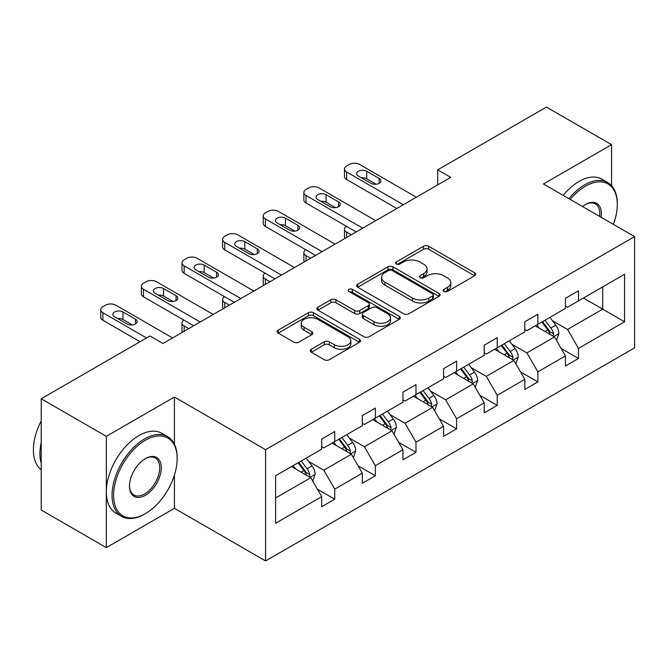 <?xml version="1.0" encoding="UTF-8"?>
<svg xmlns="http://www.w3.org/2000/svg" width="668" height="668" viewBox="0 0 668 668"><rect width="100%" height="100%" fill="white"/><g stroke="black" fill="none" stroke-linecap="round" stroke-linejoin="round"><path stroke-width="1" d="M443.911 291.457A2.53 1.461 0 0 0 447.485 291.457L474.647 275.775A3.616 2.087 0 0 0 475.708 274.298A3.616 2.087 0 0 0 474.647 272.82L428.639 246.258A3.616 2.087 0 0 0 423.52 246.258L396.366 261.939A2.53 1.461 0 0 0 395.623 262.967A2.53 1.461 0 0 0 396.366 264.002A2.53 1.461 0 0 0 399.94 264.002L403.455 261.973A11.565 6.68 0 0 1 419.813 261.973L423.654 264.186A11.565 6.68 0 0 1 427.036 268.912A11.565 6.68 0 0 1 423.654 273.63L420.139 275.659A2.53 1.461 0 0 0 419.395 276.694A2.53 1.461 0 0 0 420.139 277.729A2.53 1.461 0 0 0 423.712 277.729L427.228 275.7A11.565 6.68 0 0 1 443.585 275.7L447.426 277.913A11.565 6.68 0 0 1 450.808 282.639A11.565 6.68 0 0 1 447.426 287.357L443.911 289.386A2.53 1.461 0 0 0 443.168 290.421A2.53 1.461 0 0 0 443.911 291.457L443.911 289.386M311.305 349.272A3.616 2.087 0 0 0 310.244 350.75A3.616 2.087 0 0 0 311.305 352.22L324.214 359.676A3.616 2.087 0 0 0 329.324 359.676L359.484 342.258A3.616 2.087 0 0 0 360.545 340.789A3.616 2.087 0 0 0 359.484 339.311L313.476 312.741A3.616 2.087 0 0 0 308.365 312.741L278.197 330.159A3.616 2.087 0 0 0 277.136 331.637A3.616 2.087 0 0 0 278.197 333.107L293.795 342.116A3.616 2.087 0 0 0 298.905 342.116L311.814 334.66A3.616 2.087 0 0 0 312.874 333.182A3.616 2.087 0 0 0 311.814 331.712L304.082 327.245A9.669 5.586 0 0 1 301.251 323.295A9.669 5.586 0 0 1 307.222 318.135A9.669 5.586 0 0 1 317.759 319.346L348.045 336.839A9.669 5.586 0 0 1 350.884 340.789A9.669 5.586 0 0 1 344.913 345.94A9.669 5.586 0 0 1 334.376 344.73L329.324 341.816A3.616 2.087 0 0 0 324.214 341.816L311.305 349.272L311.305 352.22M174.423 397.034L106.321 436.354L41.216 398.763L41.216 510.035L106.321 547.618L174.423 508.306L265.572 560.928L265.572 449.664L174.423 397.034L174.423 444.203M611.554 185.612L611.554 144.664L543.451 183.984L634.6 236.606L265.572 449.664M611.554 144.664L546.441 107.072L437.715 169.847L437.715 184.886M41.216 398.763L149.941 335.987L162.967 343.511L450.741 177.362L437.715 169.847M403.714 313.776A3.616 2.087 0 0 0 408.824 313.776L438.985 296.358A3.616 2.087 0 0 0 440.045 294.889A3.616 2.087 0 0 0 438.985 293.411L392.976 266.841A3.616 2.087 0 0 0 387.866 266.841L357.697 284.259A3.616 2.087 0 0 0 356.637 285.737A3.616 2.087 0 0 0 357.697 287.215L403.714 313.776M349.89 291.999A2.53 1.461 0 0 1 352.462 292.359L352.462 289.353L399.239 316.356A3.616 2.087 0 0 1 400.299 317.834A3.616 2.087 0 0 1 399.239 319.312L369.07 336.722A3.616 2.087 0 0 1 363.96 336.722L317.951 310.161L317.951 307.205A3.616 2.087 0 0 0 316.891 308.683A3.616 2.087 0 0 0 317.951 310.161M317.951 307.205L330.86 299.757A3.616 2.087 0 0 1 335.971 299.757L354.633 310.528A3.616 2.087 0 0 0 359.743 310.528L368.31 305.585A3.616 2.087 0 0 0 369.362 304.107A3.616 2.087 0 0 0 368.31 302.637L348.88 291.415A2.53 1.461 0 0 1 348.137 290.388A2.53 1.461 0 0 1 349.698 289.035A2.53 1.461 0 0 1 352.462 289.353M106.321 436.354L106.321 547.618M275.6 475.75L321.692 449.138L321.692 439.06L334.718 431.545L334.718 441.615L362.323 425.683L362.323 415.605L375.341 408.09L375.341 418.16L402.946 402.228L402.946 392.149L415.972 384.634L415.972 394.704L443.577 378.764L443.577 368.694L456.595 361.179L456.595 371.249L484.2 355.309L484.2 345.239L497.226 337.724L497.226 347.794L524.831 331.854L524.831 321.784L537.849 314.269L537.849 324.339L565.454 308.399L565.454 298.329L578.48 290.805L578.48 300.884L624.572 274.272L624.572 321.784L578.48 348.395L578.48 358.474L565.454 365.989L565.454 355.919L537.849 371.851L537.849 381.929L524.831 389.444L524.831 379.374L497.226 395.306L497.226 405.384L484.2 412.899L484.2 402.829L456.595 418.761L456.595 428.839L443.577 436.354L443.577 426.284L415.972 442.216L415.972 452.294L402.946 459.809L402.946 449.739L375.341 465.68L375.341 475.75L362.323 483.265L362.323 473.195L334.718 489.135L334.718 499.205L321.692 506.72L321.692 496.65L275.6 523.261L275.6 475.75M265.572 560.928L634.6 347.869L634.6 236.606M332.113 443.118L351.385 454.248L323.78 470.188L308.708 461.479M323.78 470.188L334.718 489.135M351.385 454.248L362.323 473.195M321.692 446.733L323.78 447.936L334.718 441.615M372.736 419.663L392.007 430.793L364.402 446.733L349.331 438.024M364.402 446.733L375.341 465.68M392.007 430.793L402.946 449.739M362.323 423.278L364.402 424.481L375.341 418.16M413.367 396.207L432.639 407.338L405.033 423.278L389.962 414.569M405.033 423.278L415.972 442.216M432.639 407.338L443.577 426.284M402.946 399.815L405.033 401.025L415.972 394.704M453.99 372.752L473.261 383.883L445.656 399.823L430.584 391.114M445.656 399.823L456.595 418.761M473.261 383.883L484.2 402.829M443.577 376.36L445.656 377.562L456.595 371.249M494.621 349.297L513.892 360.428L486.287 376.36L471.216 367.659M486.287 376.36L497.226 395.306M513.892 360.428L524.831 379.374M484.2 352.904L486.287 354.107L497.226 347.794M535.243 325.842L554.515 336.973L526.91 352.904L511.838 344.204M526.91 352.904L537.849 371.851M554.515 336.973L565.454 355.919M524.831 329.449L526.91 330.652L537.849 324.339M583.423 298.028L602.695 309.15L567.541 329.449L552.469 320.749M567.541 329.449L578.48 348.395M624.572 321.784L602.695 309.15L602.695 286.898L624.572 274.272M565.454 305.994L567.541 307.196L578.48 300.884M275.6 498.002L310.754 477.704L291.482 466.581M310.754 477.704L321.692 496.65M561.162 348.471L578.48 358.474M520.531 371.926L537.849 381.929M479.908 395.381L497.226 405.384M439.277 418.836L456.595 428.839M398.654 442.3L415.972 452.294M358.023 465.755L375.341 475.75M317.4 489.21L334.718 499.205M174.423 508.306L174.423 475.082M444.921 291.807L447.426 290.363A11.565 6.68 0 0 0 450.808 285.645L450.808 282.639M427.036 268.912L427.036 271.918A11.565 6.68 0 0 1 423.654 276.644L421.149 278.088M474.597 275.8L428.639 249.264A3.616 2.087 0 0 0 423.52 249.264L397.376 264.361M438.943 296.392L392.976 269.855A3.616 2.087 0 0 0 387.866 269.855L357.747 287.24M432.597 295.916A2.53 1.461 0 0 0 433.34 294.889A2.53 1.461 0 0 0 432.597 293.853L392.208 270.532A2.53 1.461 0 0 0 388.626 270.532L384.927 272.678A11.565 6.68 0 0 0 381.537 277.395A11.565 6.68 0 0 0 384.927 282.121L412.532 298.062A11.565 6.68 0 0 0 428.889 298.062L432.597 295.916L432.597 298.922A2.53 1.461 0 0 0 433.34 297.895L433.34 294.889M381.537 277.395L381.537 280.401A11.565 6.68 0 0 0 384.927 285.127L384.927 282.121M432.597 298.922L428.889 301.068A11.565 6.68 0 0 1 412.532 301.068L384.927 285.127M317.993 310.186L330.86 302.763L330.86 299.757M369.362 304.107L369.362 307.113A3.616 2.087 0 0 1 368.31 308.591L359.743 313.534A3.616 2.087 0 0 1 354.633 313.534L335.971 302.763A3.616 2.087 0 0 0 330.86 302.763M352.462 292.359L399.188 319.337M373.996 321.709A9.669 5.586 0 0 0 384.534 322.92A9.669 5.586 0 0 0 390.504 317.759A9.669 5.586 0 0 0 387.674 313.81L377.002 307.656A3.616 2.087 0 0 0 371.884 307.656L363.325 312.599A3.616 2.087 0 0 0 362.265 314.069A3.616 2.087 0 0 0 363.325 315.546L373.996 321.709L373.996 324.715A9.669 5.586 0 0 0 384.534 325.926A9.669 5.586 0 0 0 390.504 320.765L390.504 317.759M362.265 314.069L362.265 317.083A3.616 2.087 0 0 0 363.325 318.553L363.325 315.546M373.996 324.715L363.325 318.553M350.884 340.789L350.884 343.795A9.669 5.586 0 0 1 344.913 348.946A9.669 5.586 0 0 1 334.376 347.736L329.324 344.822A3.616 2.087 0 0 0 324.214 344.822L311.346 352.253M301.251 323.295L301.251 326.301A9.669 5.586 0 0 0 304.082 330.251L304.082 327.245M311.764 334.685L304.082 330.251M359.442 342.292L313.476 315.747A3.616 2.087 0 0 0 308.365 315.747L278.247 333.14M556.494 340.396L558.891 333.482A9.761 5.636 -120 0 0 555.776 325.174L549.931 317.367M539.443 328.264L536.913 324.882M351.251 234.802L346.642 232.138L346.642 237.466M345.106 238.351A7.365 4.25 180 0 1 344.488 236.656L344.488 229.132A7.365 4.25 -0 0 0 346.642 232.138M553.079 336.138L553.622 333.9A9.761 5.636 -120 0 0 550.833 328.03L544.979 320.222M542.541 321.634L548.971 330.226A4.968 2.872 60 0 1 549.873 331.737L553.622 333.9M541.857 322.026L547.702 329.833A9.761 5.636 60 0 1 550.14 334.443M346.391 226.277A7.365 4.25 -0 0 0 344.488 229.132M403.338 204.734L346.642 171.993A7.365 4.25 0 0 1 344.488 168.987A7.365 4.25 0 0 1 346.642 165.981L349.247 164.478A7.365 4.25 0 0 1 359.668 164.478L416.364 197.21M344.488 168.987L344.488 176.511A7.365 4.25 180 0 0 346.642 179.517L396.825 208.491M358.365 176.06A5.895 3.398 180 0 1 356.637 173.655A5.895 3.398 180 0 1 360.277 170.507A5.895 3.398 180 0 1 366.699 171.242L379.199 178.465A5.895 3.398 180 0 1 380.927 180.869A5.895 3.398 180 0 1 377.286 184.009A5.895 3.398 180 0 1 370.865 183.274L358.365 176.06M361.43 177.83A5.895 3.398 180 0 1 366.699 178.765L376.134 184.209M613.383 224.356A44.931 25.943 120 0 0 617.282 204.508A44.931 25.943 120 0 0 585.51 186.163A44.931 25.943 120 0 0 570.263 199.465M568.911 198.68A46.042 26.578 -60 0 1 584.725 184.811A46.042 26.578 -60 0 1 607.746 182.531A46.042 26.578 -60 0 1 617.282 203.606L617.282 204.508M582.538 206.546A22.47 12.968 -60 0 1 585.51 204.508L585.51 204.508A22.47 12.968 -60 0 1 601.116 217.275M563.182 195.373A46.042 26.578 -60 0 1 578.997 181.496A46.042 26.578 -60 0 1 602.018 179.216L607.746 182.531M599.655 216.432A21.359 12.333 120 0 0 595.405 203.899A21.359 12.333 120 0 0 585.11 204.742M144.605 514.093L145.382 513.642A44.931 25.943 120 0 0 177.154 458.607A44.931 25.943 120 0 0 145.382 440.262A44.931 25.943 120 0 0 113.61 495.297A44.931 25.943 120 0 0 145.382 513.642L144.605 514.093A46.042 26.578 -60 0 1 121.584 516.372A46.042 26.578 -60 0 1 114.529 479.482A46.042 26.578 -60 0 1 144.605 438.909A46.042 26.578 -60 0 1 167.618 436.63A46.042 26.578 -60 0 1 177.154 457.705L177.154 458.607M145.382 495.297A22.47 12.968 -60 0 1 129.5 486.12A22.47 12.968 -60 0 1 145.382 458.607L145.382 458.607A22.47 12.968 -60 0 1 161.272 467.784A22.47 12.968 -60 0 1 145.382 495.297M129.5 485.661A21.359 12.333 120 0 0 133.926 495.005A21.359 12.333 120 0 0 144.605 493.944A21.359 12.333 120 0 0 158.558 475.115A21.359 12.333 120 0 0 155.285 457.998A21.359 12.333 120 0 0 144.989 458.841M121.584 516.372L115.856 513.066A46.042 26.578 -60 0 1 108.8 476.175A46.042 26.578 -60 0 1 138.877 435.603A46.042 26.578 -60 0 1 161.89 433.323L167.618 436.63M41.216 463.417A46.042 26.578 -60 0 1 41.216 442.366M41.216 469.804A46.042 26.578 -60 0 1 41.216 420.949M515.871 363.851L518.268 356.937A9.761 5.636 -120 0 0 515.153 348.629L509.3 340.822M498.821 351.719L496.282 348.337M310.628 258.257L306.019 255.594L306.019 260.921M304.474 261.806A7.365 4.25 180 0 1 303.856 260.111L303.856 252.587A7.365 4.25 -0 0 0 306.019 255.594M512.448 359.593L512.999 357.355A9.761 5.636 -120 0 0 510.202 351.485L504.357 343.678M501.91 345.089L508.348 353.681A4.968 2.872 60 0 1 509.25 355.192L512.999 357.355M501.234 345.481L507.079 353.288A9.761 5.636 60 0 1 509.509 357.898M305.76 249.74A7.365 4.25 -0 0 0 303.856 252.587M475.24 387.306L477.637 380.393A9.761 5.636 -120 0 0 474.522 372.084L468.677 364.277M458.19 375.182L455.66 371.792M269.997 281.712L265.388 279.049L265.388 284.376M263.852 285.261A7.365 4.25 180 0 1 263.234 283.566L263.234 276.043A7.365 4.25 -0 0 0 265.388 279.049M471.825 383.048L472.368 380.81A9.761 5.636 -120 0 0 469.579 374.94L463.726 367.133M461.287 368.544L467.717 377.136A4.968 2.872 60 0 1 468.619 378.647L472.368 380.81M460.603 368.936L466.448 376.744A9.761 5.636 60 0 1 468.886 381.353M265.138 273.195A7.365 4.25 -0 0 0 263.234 276.043M362.716 228.189L306.019 195.457A7.365 4.25 0 0 1 303.856 192.442A7.365 4.25 0 0 1 306.019 189.436L308.624 187.933A7.365 4.25 0 0 1 319.037 187.933L375.733 220.665M303.856 192.442L303.856 199.966A7.365 4.25 180 0 0 306.019 202.972L356.203 231.946M317.734 199.515A5.895 3.398 180 0 1 316.014 197.11A5.895 3.398 180 0 1 319.646 193.962A5.895 3.398 180 0 1 326.067 194.697L338.567 201.92A5.895 3.398 180 0 1 340.296 204.324A5.895 3.398 180 0 1 336.655 207.464A5.895 3.398 180 0 1 330.234 206.729L317.734 199.515M320.799 201.285A5.895 3.398 180 0 1 326.067 202.22L335.503 207.664M322.085 251.644L265.388 218.912A7.365 4.25 0 0 1 263.234 215.898A7.365 4.25 0 0 1 265.388 212.892L267.993 211.389A7.365 4.25 0 0 1 278.414 211.389L335.111 244.121M263.234 215.898L263.234 223.421A7.365 4.25 180 0 0 265.388 226.427L315.572 255.401M277.111 222.97A5.895 3.398 180 0 1 275.383 220.565A5.895 3.398 180 0 1 279.024 217.417A5.895 3.398 180 0 1 285.445 218.16L297.945 225.375A5.895 3.398 180 0 1 299.673 227.78A5.895 3.398 180 0 1 296.033 230.919A5.895 3.398 180 0 1 289.611 230.184L277.111 222.97M280.176 224.74A5.895 3.398 180 0 1 285.445 225.675L294.88 231.12M434.618 410.762L437.014 403.848A9.761 5.636 -120 0 0 433.899 395.539L428.046 387.732M417.567 398.637L415.028 395.247M229.374 305.167L224.765 302.512L224.765 307.831M223.221 308.716A7.365 4.25 180 0 1 222.603 307.021L222.603 299.498A7.365 4.25 -0 0 0 224.765 302.512M431.194 406.503L431.745 404.265A9.761 5.636 -120 0 0 428.948 398.395L423.103 390.588M420.656 391.999L427.094 400.591A4.968 2.872 60 0 1 427.996 402.103L431.745 404.265M419.98 392.392L425.825 400.199A9.761 5.636 60 0 1 428.255 404.808M224.506 296.65A7.365 4.25 -0 0 0 222.603 299.498M281.462 275.099L224.765 242.367A7.365 4.25 0 0 1 222.603 239.361A7.365 4.25 0 0 1 224.765 236.347L227.37 234.844A7.365 4.25 0 0 1 237.783 234.844L294.479 267.576M222.603 239.361L222.603 246.876A7.365 4.25 180 0 0 224.765 249.882L274.949 278.857M236.48 246.425A5.895 3.398 180 0 1 234.76 244.02A5.895 3.398 180 0 1 238.392 240.872A5.895 3.398 180 0 1 244.814 241.616L257.314 248.83A5.895 3.398 180 0 1 259.042 251.235A5.895 3.398 180 0 1 255.401 254.383A5.895 3.398 180 0 1 248.98 253.64L236.48 246.425M239.545 248.195A5.895 3.398 180 0 1 244.814 249.131L254.249 254.575M393.986 434.217L396.383 427.303A9.761 5.636 -120 0 0 393.268 418.995L387.423 411.187M376.936 422.092L374.406 418.702M188.743 328.623L184.134 325.967L184.134 331.286M182.598 332.18A7.365 4.25 180 0 1 181.98 330.476L181.98 322.953A7.365 4.25 -0 0 0 184.134 325.967M390.571 429.958L391.114 427.72A9.761 5.636 -120 0 0 388.325 421.85L382.472 414.043M380.034 415.454L386.463 424.046A4.968 2.872 60 0 1 387.365 425.558L391.114 427.72M379.349 415.847L385.194 423.654A9.761 5.636 60 0 1 387.632 428.263M183.884 320.106A7.365 4.25 -0 0 0 181.98 322.953M240.831 298.554L184.134 265.822A7.365 4.25 0 0 1 181.98 262.816A7.365 4.25 0 0 1 184.134 259.802L186.739 258.299A7.365 4.25 0 0 1 197.16 258.299L253.857 291.031M181.98 262.816L181.98 270.331A7.365 4.25 180 0 0 184.134 273.337L234.318 302.312M195.858 269.88A5.895 3.398 180 0 1 194.129 267.476A5.895 3.398 180 0 1 197.77 264.328A5.895 3.398 180 0 1 204.191 265.071L216.691 272.285A5.895 3.398 180 0 1 218.419 274.69A5.895 3.398 180 0 1 214.779 277.838A5.895 3.398 180 0 1 208.358 277.095L195.858 269.88M198.922 271.651A5.895 3.398 180 0 1 204.191 272.586L213.626 278.03M353.364 457.68L355.76 450.758A9.761 5.636 -120 0 0 352.646 442.45L346.792 434.643M336.313 445.548L333.775 442.158M349.94 453.413L350.491 451.176A9.761 5.636 -120 0 0 347.694 445.305L341.849 437.498M339.402 438.909L345.84 447.502A4.968 2.872 60 0 1 346.742 449.013L350.491 451.176M338.726 439.302L344.571 447.109A9.761 5.636 60 0 1 347.001 451.718M200.208 322.009L143.511 289.277A7.365 4.25 0 0 1 141.349 286.271A7.365 4.25 0 0 1 143.511 283.265L146.117 281.754A7.365 4.25 0 0 1 156.529 281.754L213.226 314.494M141.349 286.271L141.349 293.786A7.365 4.25 180 0 0 143.511 296.792L193.695 325.767M155.226 293.336A5.895 3.398 180 0 1 153.506 290.931A5.895 3.398 180 0 1 157.139 287.783A5.895 3.398 180 0 1 163.56 288.526L176.06 295.74A5.895 3.398 180 0 1 177.788 298.145A5.895 3.398 180 0 1 174.148 301.293A5.895 3.398 180 0 1 167.726 300.55L155.226 293.336M158.291 295.106A5.895 3.398 180 0 1 163.56 296.041L172.995 301.485M312.733 481.135L315.129 474.213A9.761 5.636 -120 0 0 312.014 465.905L306.169 458.098M295.682 469.003L293.152 465.621M309.317 476.868L309.86 474.631A9.761 5.636 -120 0 0 307.071 468.761L301.218 460.953M298.78 462.365L305.209 470.957A4.968 2.872 60 0 1 306.111 472.468L309.86 474.631M298.095 462.757L303.94 470.564A9.761 5.636 60 0 1 306.378 475.173M146.559 337.95L102.88 312.733A7.365 4.25 0 0 1 100.726 309.727A7.365 4.25 0 0 1 102.88 306.721L105.486 305.218A7.365 4.25 0 0 1 115.906 305.218L172.603 337.95M100.726 309.727L100.726 317.242A7.365 4.25 180 0 0 102.88 320.248L140.046 341.707M114.604 316.791A5.895 3.398 180 0 1 112.875 314.386A5.895 3.398 180 0 1 116.516 311.246A5.895 3.398 180 0 1 122.937 311.981L135.437 319.195A5.895 3.398 180 0 1 137.165 321.6A5.895 3.398 180 0 1 133.525 324.748A5.895 3.398 180 0 1 127.104 324.005L114.604 316.791M117.668 318.561A5.895 3.398 180 0 1 122.937 319.496L132.373 324.949M447.426 290.363L447.426 287.357M420.139 277.729L420.139 275.659M423.654 276.644L423.654 273.63M396.366 264.002L396.366 261.939M423.52 249.264L423.52 246.258M428.639 249.264L428.639 246.258M474.647 275.775L474.647 272.82M357.697 287.215L357.697 284.259M387.866 269.855L387.866 266.841M392.976 269.855L392.976 266.841M438.985 296.358L438.985 293.411M412.532 301.068L412.532 298.062M428.889 301.068L428.889 298.062M335.971 302.763L335.971 299.757M354.633 313.534L354.633 310.528M359.743 313.534L359.743 310.528M368.31 308.591L368.31 305.585M399.239 319.312L399.239 316.356M324.214 344.822L324.214 341.816M329.324 344.822L329.324 341.816M334.376 347.736L334.376 344.73M311.814 334.66L311.814 331.712M278.197 333.107L278.197 330.159M308.365 315.747L308.365 312.741M313.476 315.747L313.476 312.741M359.484 342.258L359.484 339.311M553.814 336.563L558.832 333.666M550.833 328.03L555.776 325.174M544.929 331.437L547.702 329.833M346.642 179.517L346.642 171.993M366.699 171.242L366.699 178.765M379.199 178.465L379.199 183.274M513.191 360.019L518.201 357.121M510.202 351.485L515.153 348.629M504.298 354.892L507.079 353.288M472.56 383.474L477.578 380.585M469.579 374.94L474.522 372.084M463.675 378.347L466.448 376.744M306.019 202.972L306.019 195.457M326.067 194.697L326.067 202.22M338.567 201.92L338.567 206.729M265.388 226.427L265.388 218.912M285.445 218.16L285.445 225.675M297.945 225.375L297.945 230.184M431.937 406.929L436.947 404.04M428.948 398.395L433.899 395.539M423.044 401.802L425.825 400.199M224.765 249.882L224.765 242.367M244.814 241.616L244.814 249.131M257.314 248.83L257.314 253.64M391.306 430.384L396.324 427.495M388.325 421.85L393.268 418.995M382.422 425.257L385.194 423.654M184.134 273.337L184.134 265.822M204.191 265.071L204.191 272.586M216.691 272.285L216.691 277.095M350.683 453.839L355.693 450.95M347.694 445.305L352.646 442.45M341.791 448.712L344.571 447.109M143.511 296.792L143.511 289.277M163.56 288.526L163.56 296.041M176.06 295.74L176.06 300.55M310.052 477.294L315.071 474.405M307.071 468.761L312.014 465.905M301.168 472.167L303.94 470.564M102.88 320.248L102.88 312.733M122.937 311.981L122.937 319.496M135.437 319.195L135.437 324.005"/></g></svg>
